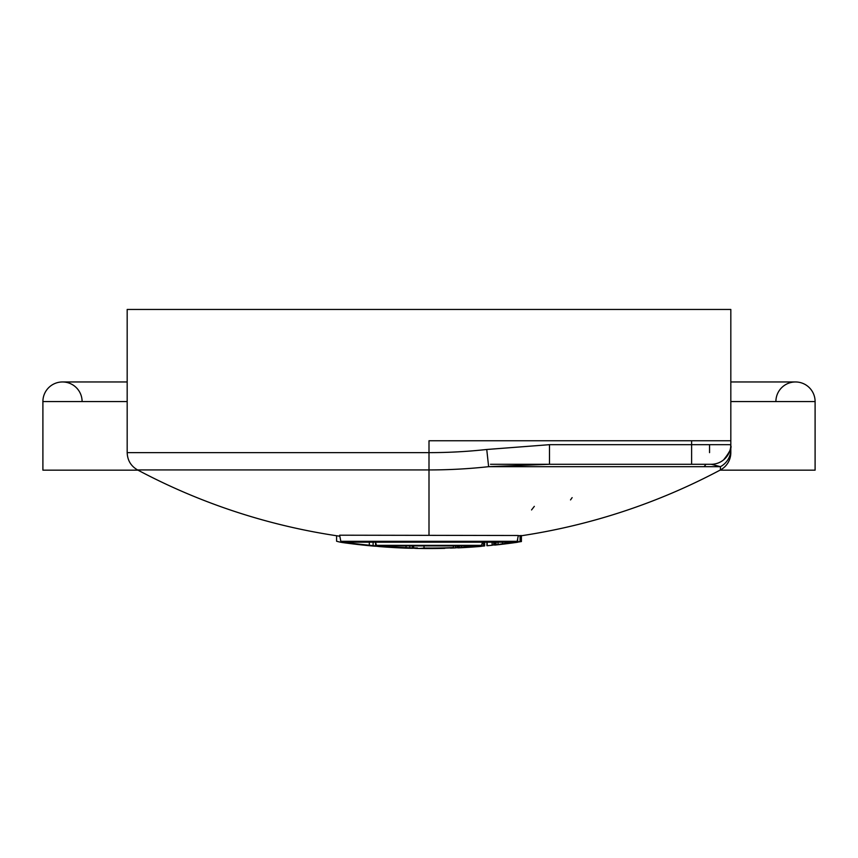 <?xml version="1.0" encoding="UTF-8"?>
<svg xmlns="http://www.w3.org/2000/svg" width="858" height="858" viewBox="0 0 858 858"><rect width="100%" height="100%" fill="white"/><g stroke="black" fill="none" stroke-linecap="round" stroke-linejoin="round"><path stroke-width="1.29" d="M723.584 459.888C735.735 444.648 728.903 445.527 730.823 444.744L730.823 444.68A19.595 19.595 -150 0 1 711.228 464.275L549.495 464.275L488.631 466.677L720.43 466.677L720.43 469.937A19.595 19.595 0 0 0 730.823 452.638L730.823 449.485A19.595 19.487 180 0 1 720.43 466.677L711.228 464.275L549.495 464.275L549.495 444.68L730.823 444.68A19.595 19.595 -150 0 1 711.228 464.275L490.508 464.275M549.495 444.68L486.743 449.485A530.169 530.169 0 0 1 429 452.638L127.177 452.638L127.177 309.448L730.823 309.448L730.823 445.163M730.823 440.755L429 440.755L429 469.937A547.468 547.468 0 0 0 488.631 466.677L486.743 449.485M518.318 535.499L339.682 535.199L518.318 535.499L517.17 541.312L340.83 541.312L339.682 535.499M520.087 535.617L520.087 541.559A619.154 188.46 90 0 0 521.417 541.484L521.417 535.542A613.202 186.647 -90 0 1 520.087 535.617A614.435 376.844 -90 0 1 518.264 535.8M127.177 452.638C127.456 460.317 130.92 466.087 137.57 469.937L429 469.937L429 535.199M730.823 452.638L730.823 446.16M730.823 401.565L815.1 401.565A19.595 19.595 0 0 0 795.505 381.96A19.595 19.595 0 0 1 815.1 401.565L815.1 470.163L720.023 470.163M137.977 470.163L42.9 470.163L42.9 401.565A19.595 19.595 0 0 1 62.495 381.96A19.595 19.595 0 0 0 42.9 401.565A19.595 19.595 0 0 1 62.495 381.96A19.595 19.595 0 0 1 82.1 401.565M730.823 381.96L795.505 381.96A19.595 19.595 0 0 0 775.9 401.565A19.595 19.595 0 0 1 795.505 381.96A19.595 19.595 0 0 1 815.1 401.565M340.83 541.312A625.096 625.096 0 0 0 347.276 542.192L510.724 542.192A625.096 625.096 0 0 0 517.17 541.312M482.453 542.192L481.574 545.345L376.426 545.345L375.547 542.192L375.547 545.935A625.385 383.547 -90 0 1 373.112 545.613A626.04 603.775 -90 0 1 369.315 545.216A625.611 625.611 0 0 1 349.71 543.028A620.57 160.618 90 0 1 343.146 542.642A620.57 160.618 90 0 1 336.583 541.216L336.583 535.746M376.426 545.345A625.096 625.096 0 0 0 383.751 545.924L474.249 545.924A625.096 625.096 0 0 0 481.574 545.345M453.421 545.924L453.421 547.597A625.611 625.611 0 0 1 424.024 548.058A625.986 162.023 90 0 1 417.46 548.444A625.986 162.023 90 0 1 413.61 548.198A625.825 161.98 90 0 1 412.484 548.273A625.804 292.653 90 0 1 410.832 548.262A625.847 406.831 90 0 1 407.26 548.176A625.975 549.635 90 0 1 404.279 548.069A625.975 549.635 90 0 1 403.442 548.037M424.024 545.924L424.024 548.058M444.852 548.09L444.852 548.337A626.072 626.072 0 0 1 429 548.541A626.072 626.072 0 0 1 423.616 548.509A626.061 162.033 -90 0 0 427.252 548.283A625.825 625.825 0 0 0 451.748 547.876A625.847 161.98 -90 0 0 453.421 547.597M413.62 547.887A625.611 625.611 0 0 0 417.471 547.972M444.852 548.337A625.932 162.001 90 0 1 443.597 548.38A626.093 626.093 0 0 1 417.46 548.444M373.112 542.192L373.112 545.613M369.315 542.192L369.315 545.216M376.876 545.377L376.876 546.171A623.905 4.269 90 0 1 376.855 546.246A623.777 161.443 90 0 1 375.74 546.224A623.991 291.806 90 0 1 374.077 546.117A624.442 405.92 -90 0 1 370.517 545.817A625.01 497.136 -90 0 1 368.393 545.613A625.01 497.136 -90 0 1 366.409 545.42M375.547 545.935A624.485 190.09 90 0 0 376.876 546.171M349.71 542.192L349.71 543.028M353.217 543.65A625.793 625.793 0 0 0 368.726 545.345A626.029 564.317 -90 0 0 370.903 545.581A624.592 286.143 -90 0 0 371.975 545.742A623.476 4.269 -90 0 1 371.954 545.817A623.348 161.336 -90 0 1 371.117 545.795A623.594 291.623 -90 0 1 369.466 545.677A624.399 452.413 -90 0 1 367.267 545.484A625.536 584.352 90 0 1 364.543 545.216A626.083 626.083 0 0 1 349.024 543.414A621.192 160.778 -90 0 0 353.217 543.65M406.059 545.924L406.059 547.651A625.611 625.611 0 0 1 386.465 546.621L386.465 545.924M409.867 545.924L409.867 547.822A625.847 603.582 90 0 1 406.059 547.651M412.29 545.924L412.29 548.005A626.093 383.987 -90 0 1 409.867 547.822M413.62 545.924L413.62 548.155A625.9 4.279 90 0 1 413.599 548.23M412.29 548.005A626.018 190.551 90 0 0 413.62 548.155M376.63 546.246A624.292 161.583 -90 0 0 379.89 546.621A624.292 161.583 -90 0 0 386.465 546.621M389.961 547.039A625.793 625.793 0 0 0 405.48 547.812A626.05 564.328 -90 0 0 407.647 547.919A625.997 286.786 -90 0 0 408.719 548.015A625.761 4.279 -90 0 1 408.698 548.09A625.664 161.937 -90 0 1 407.861 548.123A625.654 292.589 -90 0 1 406.209 548.101A625.75 453.389 -90 0 1 404.021 548.037A625.943 584.738 -90 0 1 401.287 547.93A626.083 626.083 0 0 1 385.768 547.05A624.635 161.669 90 0 0 389.961 547.039M480.909 545.398L480.909 545.956A625.032 602.809 -90 0 1 477.102 546.224A625.611 625.611 0 0 1 473.026 546.525A625.986 600.568 90 0 1 469.476 546.803A626.093 549.731 90 0 1 465.647 547.114A626.018 453.582 90 0 1 461.272 547.49L461.272 545.924M483.333 542.192L483.333 545.86A623.637 382.486 90 0 1 480.909 545.956M484.673 542.192L484.673 545.86A623.401 189.757 -90 0 1 483.333 545.86M484.673 545.86A623.616 4.269 90 0 1 484.652 545.935A625.954 625.954 0 0 1 479.751 546.353A623.927 76.609 -90 0 1 479.493 546.332A623.938 285.843 -90 0 1 478.421 546.364A624.999 563.384 -90 0 1 476.244 546.503A625.825 625.825 0 0 1 471.342 546.857A626.083 584.866 -90 0 1 468.618 547.061A626.029 514.543 90 0 1 465.604 547.297A625.579 292.546 90 0 1 463.953 547.458A625.343 161.851 90 0 1 463.395 547.533A625.15 4.279 90 0 1 463.374 547.576A625.375 420.152 90 0 0 465.261 547.49A625.772 564.081 90 0 0 467.438 547.361L467.438 547.157M472.34 546.782L472.34 547.039A626.083 626.083 0 0 1 467.438 547.361M476.136 546.514L476.136 546.771A625.911 603.646 -90 0 1 472.34 547.039M478.85 546.353L478.85 546.567A624.506 286.1 90 0 0 479.129 546.546A624.506 286.1 90 0 0 480.995 546.385A623.991 76.619 90 0 0 481.51 546.299L481.51 546.214M476.136 546.771A625.332 495.474 90 0 0 478.85 546.567M450.461 547.919L450.461 548.09A625.997 625.997 0 0 0 455.362 547.908L455.362 545.924M456.949 545.924L456.949 547.694A626.05 591.087 90 0 0 457.915 547.64M455.362 547.844A625.857 286.722 90 0 0 456.949 547.694M462.773 547.64A625.793 495.838 -90 0 1 460.789 547.747A625.793 495.838 -90 0 1 460.06 547.779A625.471 286.54 -90 0 1 457.915 547.865A625.439 44.991 -90 0 0 458.215 547.812A625.557 161.905 -90 0 0 459.33 547.683A625.697 263.256 -90 0 0 461.272 547.49M457.915 545.924L457.915 547.865M458.215 545.924L458.215 547.812M459.33 545.924L459.33 547.683M465.647 545.924L465.647 547.114M469.476 545.924L469.476 546.803M473.026 545.924L473.026 546.525M513.856 541.773L513.856 542.288A625.611 625.611 0 0 1 509.77 542.835A626.093 600.664 90 0 1 506.22 543.329A625.879 549.538 90 0 1 502.402 543.865A625.107 452.927 90 0 1 498.015 544.498A623.637 262.387 90 0 1 496.085 544.809L496.085 542.192M509.77 542.192L509.77 542.835M517.653 538.856L517.653 541.806A624.388 602.187 -90 0 1 513.856 542.288M517.653 541.806A620.377 380.48 90 0 0 520.087 541.559M521.417 541.484A619.251 4.236 90 0 1 521.396 541.559A625.954 625.954 0 0 1 516.495 542.277A619.808 76.105 90 0 1 516.237 542.267A620.366 284.202 -90 0 1 515.165 542.353A623.863 562.355 90 0 1 512.998 542.621A625.825 625.825 0 0 1 508.097 543.275A625.986 584.781 -90 0 1 505.362 543.64A625.396 514.028 -90 0 1 502.359 544.058A623.423 291.538 -90 0 1 500.697 544.315A622.586 161.132 90 0 1 500.139 544.422A622.039 4.258 90 0 1 500.117 544.465A623.466 418.876 90 0 0 502.016 544.262L502.016 544.111M504.182 543.811L504.182 544.015A625.064 563.449 -90 0 1 502.016 544.262M509.084 543.146L509.084 543.404A626.083 626.083 0 0 1 504.182 544.015M512.891 542.642L512.891 542.899A625.6 603.356 -90 0 1 509.084 543.404M515.594 542.32L515.594 542.535A623.82 494.272 -90 0 1 512.891 542.899M517.739 542.095L517.739 542.224A621.31 284.631 -90 0 1 515.873 542.503A621.31 284.631 -90 0 1 515.594 542.535M486.904 542.192L486.904 545.688A623.316 44.831 -90 0 0 487.205 545.742L487.205 542.192M492.106 542.192L492.106 545.27A625.997 625.997 0 0 1 487.205 545.742M493.693 542.192L493.693 544.969A624.12 285.918 90 0 1 492.106 545.205M494.658 544.851A626.072 591.108 -90 0 1 493.693 544.969M494.658 542.192L494.658 545.087A623.155 285.478 -90 0 0 496.814 544.873A624.688 494.969 90 0 0 497.511 544.798A626.093 626.093 0 0 0 515.883 542.492M494.959 542.192L494.959 545.002A623.069 161.261 -90 0 0 496.085 544.809M498.015 542.192L498.015 544.498M502.402 542.192L502.402 543.865M506.22 542.192L506.22 543.329M534.33 506.359L531.552 509.942M572.125 497.629L570.527 499.914M691.623 464.275L691.623 440.755M704.043 466.677A19.595 18.222 90 0 0 705.984 464.275M709.555 452.638L709.555 444.68M127.177 401.565L42.9 401.565M521.417 535.746A620.205 620.205 0 0 0 720.43 469.937M137.57 469.937A620.205 620.205 0 0 0 339.822 536.229M127.177 381.96L62.495 381.96M343.146 542.642A626.093 626.093 0 0 0 368.372 545.613M379.89 546.621A626.093 626.093 0 0 0 404.268 548.069M460.8 547.747A626.093 626.093 0 0 0 479.139 546.546"/></g></svg>
